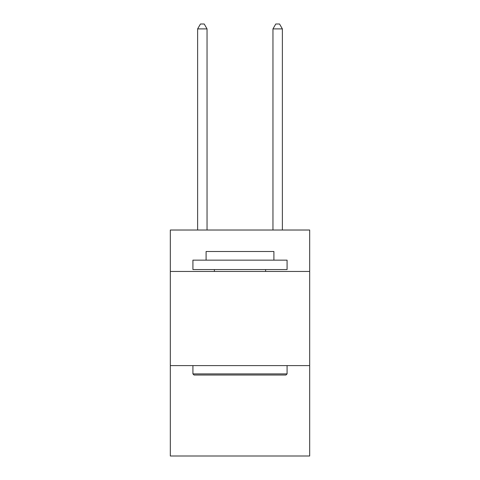 <?xml version="1.0" encoding="UTF-8"?>
<svg xmlns="http://www.w3.org/2000/svg" width="480" height="480" viewBox="0 0 480 480"><rect width="100%" height="100%" fill="white"/><g stroke="black" fill="none" stroke-linecap="round" stroke-linejoin="round"><path stroke-width="0.72" d="M309.678 271.446L309.678 230.022L170.322 230.022L170.322 271.446L309.678 271.446L309.678 456L170.322 456L170.322 271.446M309.678 365.61L170.322 365.61M194.052 375.024L192.918 373.896L287.082 373.896L285.948 375.024L194.052 375.024M287.082 260.148L287.082 269.568L192.918 269.568L192.918 260.148L287.082 260.148M206.1 260.148L206.1 251.49L273.9 251.49L273.9 260.148M287.082 365.61L287.082 373.896M192.918 365.61L192.918 373.896M265.614 269.568L265.614 271.446M214.386 269.568L214.386 271.446M207.042 230.022L207.042 28.896L197.628 28.896L197.628 230.022M197.628 28.896L200.454 24L204.222 24L207.042 28.896M282.372 230.022L282.372 28.896L272.958 28.896L272.958 230.022M272.958 28.896L275.778 24L279.546 24L282.372 28.896"/></g></svg>
